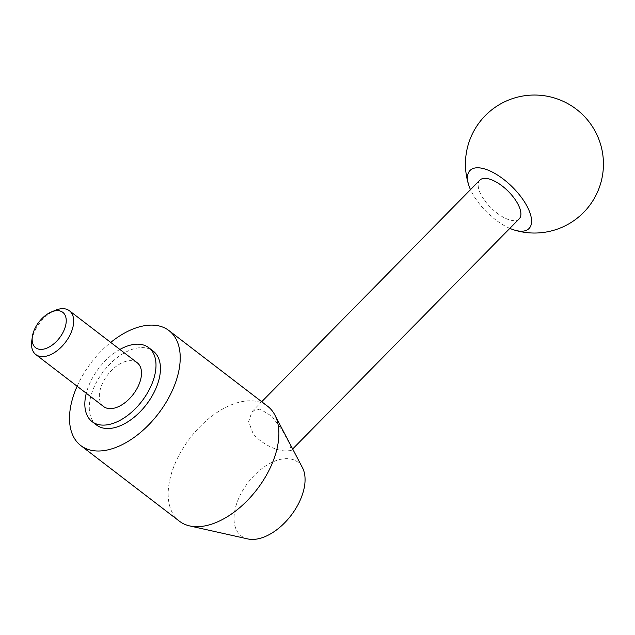 <?xml version="1.0" encoding="UTF-8"?>
<svg xmlns="http://www.w3.org/2000/svg" width="635" height="635" viewBox="0 0 635 635"><rect width="100%" height="100%" fill="white"/><g stroke="black" fill="none" stroke-linecap="round" stroke-linejoin="round"><path stroke-width="0.48" stroke-dasharray="3.17 2.38" d="M247.833 538.932A46.49 27.059 127.5 0 1 240.943 493.681A46.49 27.059 127.5 0 1 289.925 458.867A46.49 27.059 127.5 0 1 302.458 467.701M179.443 521.224A72.446 42.172 127.5 0 1 183.65 447.27A72.446 42.172 127.5 0 1 255.286 401.153A72.446 42.172 127.5 0 1 267.621 406.249M260.009 409.027L252.047 411.551L248.595 421.711L253.563 434.808C263.747 444.556 274.288 449.953 285.202 451.001L291.1 450.564L289.695 443.976L282.353 430.49L271.883 416.266L260.009 409.027M96.528 425.021A46.577 27.114 127.5 0 1 99.227 377.484A46.577 27.114 127.5 0 1 145.28 347.837A46.577 27.114 127.5 0 1 153.21 351.107M103.624 406.551A27.599 16.065 127.5 0 1 105.219 378.381A27.599 16.065 127.5 0 1 132.509 360.807A27.599 16.065 127.5 0 1 137.216 362.752M519.2 218.861A27.599 11.938 44.6 0 1 512.128 220.488A27.599 11.938 44.6 0 1 486.227 202.557A27.599 11.938 44.6 0 1 479.862 180.134M509.834 228.378A41.402 17.915 44.6 0 1 470.495 189.651M31.75 340.931A27.599 16.065 127.5 0 1 55.205 310.348M119.888 349.456A46.577 27.114 -52.5 0 0 86.289 393.263M77.129 386.231A72.446 42.172 127.5 0 1 110.72 342.432M291.1 450.564L292.656 448.985M252.047 411.551L261.723 401.725"/><path stroke-width="0.95" d="M110.72 342.432A72.446 42.172 127.5 0 1 156.615 325.485A72.446 42.172 127.5 0 1 168.958 330.581L267.621 406.249A72.446 42.172 127.5 0 1 274.82 414.925L302.458 467.701A46.49 27.059 127.5 0 1 291.679 514.628A46.49 27.059 127.5 0 1 249.174 539.186A46.49 27.059 127.5 0 1 247.833 538.932L189.69 525.923A72.446 42.172 127.5 0 1 179.443 521.224L80.78 445.556A72.446 42.172 127.5 0 1 77.129 386.231M274.82 414.925A72.446 42.172 127.5 0 1 258.024 488.045A72.446 42.172 127.5 0 1 191.786 526.32A72.446 42.172 127.5 0 1 189.69 525.923M168.958 330.581A72.446 42.172 127.5 0 1 164.751 404.527A72.446 42.172 127.5 0 1 93.123 450.644A72.446 42.172 127.5 0 1 80.78 445.556M86.289 393.263A46.577 27.114 -52.5 0 0 92.075 421.608A46.577 27.114 -52.5 0 0 100.005 424.878A46.577 27.114 -52.5 0 0 146.058 395.232A46.577 27.114 -52.5 0 0 148.757 347.694A46.577 27.114 -52.5 0 0 140.827 344.416A46.577 27.114 -52.5 0 0 119.888 349.456M148.757 347.694L153.21 351.107A46.577 27.114 127.5 0 1 150.511 398.645A46.577 27.114 127.5 0 1 104.457 428.3A46.577 27.114 127.5 0 1 96.528 425.021L92.075 421.608M51.292 312.007L55.205 310.348A27.599 16.065 127.5 0 1 64.699 308.8A27.599 16.065 127.5 0 1 69.398 310.745A27.599 16.065 127.5 0 1 67.794 338.915A27.599 16.065 127.5 0 1 40.505 356.481A27.599 16.065 127.5 0 1 35.806 354.544A27.599 16.065 127.5 0 1 31.75 340.931L32.337 336.725A22.304 12.986 127.5 0 1 51.292 312.007A22.304 12.986 127.5 0 1 58.968 310.753A22.304 12.986 127.5 0 1 63.151 332.137A22.304 12.986 127.5 0 1 39.41 349.29A22.304 12.986 127.5 0 1 32.337 336.725M69.398 310.745L137.216 362.752A27.599 16.065 127.5 0 1 135.612 390.922A27.599 16.065 127.5 0 1 108.323 408.488A27.599 16.065 127.5 0 1 103.624 406.551L35.806 354.544M261.723 401.725L479.862 180.134A27.599 11.938 44.6 0 1 486.934 178.514A27.599 11.938 44.6 0 1 512.834 196.437A27.599 11.938 44.6 0 1 519.2 218.861L292.656 448.985M470.495 189.651A41.402 17.915 44.6 0 1 468.82 185.349A41.402 17.915 44.6 0 1 480.631 168.021A41.402 17.915 44.6 0 1 525.439 203.422A41.402 17.915 44.6 0 1 518.422 230.981A41.402 17.915 44.6 0 1 514.159 229.989A41.402 17.915 44.6 0 1 509.834 228.378M514.159 229.989A69.001 69.001 0 0 0 602.663 174.363A69.001 69.001 0 0 0 544.767 95.814A69.001 69.001 0 0 0 468.82 185.349"/></g></svg>
